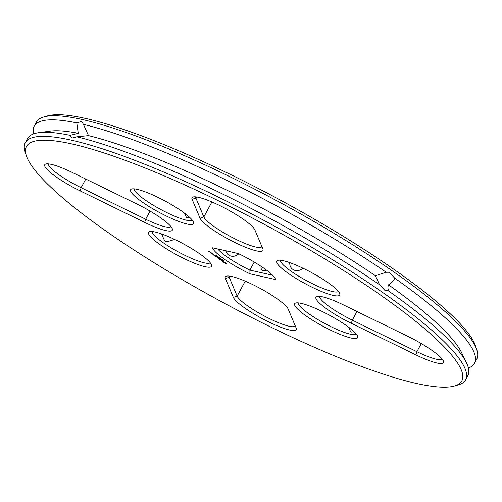 <?xml version="1.0" encoding="UTF-8"?>
<svg xmlns="http://www.w3.org/2000/svg" width="502" height="502" viewBox="0 0 502 502"><rect width="100%" height="100%" fill="white"/><g stroke="black" fill="none" stroke-linecap="round" stroke-linejoin="round"><path stroke-width="0.75" d="M71.805 143.923A247.235 44.207 28.3 0 1 343.368 270.402A247.235 44.207 28.3 0 1 454.392 386.025A247.235 44.207 28.3 0 1 223.183 302.612A247.235 44.207 28.3 0 1 26.273 155.507A247.235 44.207 28.3 0 1 71.805 143.923M296.161 328.038L288.23 309.188A35.774 6.394 -151.7 0 0 259.302 287.922A35.774 6.394 -151.7 0 0 226.402 276.15A35.774 6.394 -151.7 0 0 225.417 278.516L233.348 297.366A35.774 6.394 -151.7 0 0 268.055 321.6A35.774 6.394 -151.7 0 0 296.28 328.358A35.774 6.394 -151.7 0 0 296.161 328.038M351.099 338.028A35.774 6.394 -151.7 0 0 357.688 336.346A35.774 6.394 -151.7 0 0 329.193 315.061A35.774 6.394 -151.7 0 0 295.741 302.995A35.774 6.394 -151.7 0 0 311.805 319.724A35.774 6.394 -151.7 0 0 351.099 338.028M223.823 262.471L226.396 263.669L226.741 263.701L226.54 263.211L223.145 261.41L222.794 261.385L223.001 261.875L224.438 262.59M221.25 260.425L222.279 260.858L221.671 260.187L222.825 260.933L221.564 260.067L221.966 260.689L220.598 259.892L221.282 260.375M220.252 259.697L219.732 259.296L220.88 259.509L218.859 258.725L220.252 259.697M217.416 257.764L219.845 258.819L217.435 257.727M223.49 260.588L224.268 261.059L223.434 260.582M222.505 260.03L223.497 260.507L222.505 260.03M222.185 259.59L222.813 260.03L222.166 259.641M219.876 258.292L221.319 258.994L219.876 258.292M221.401 259.164L221.746 259.402L221.401 259.164M160.577 244.976A35.774 6.394 -151.7 0 0 195.146 263.487A35.774 6.394 -151.7 0 0 211.58 264.993A35.774 6.394 -151.7 0 0 183.092 243.708A35.774 6.394 -151.7 0 0 149.634 231.642A35.774 6.394 -151.7 0 0 160.577 244.976M80.113 190.867L144.683 222.405A35.774 6.394 -151.7 0 0 172.349 228.887A35.774 6.394 -151.7 0 0 136.971 204.063L72.401 172.531A35.774 6.394 -151.7 0 0 45.833 163.997A35.774 6.394 -151.7 0 0 80.113 190.867L81.123 187.698L145.693 219.236A32.95 5.892 -151.7 0 0 170.994 226.634M217.002 257.068L217.033 257.457L218.257 257.683L215.402 256.327L217.033 257.018M213.796 255.211L216.243 256.321L213.796 255.211M219.575 257.865L220.353 258.342L219.518 257.859M218.897 257.313L219.581 257.783L218.897 257.313M218.282 256.999L218.627 257.237L218.282 256.999M217.504 256.371L218.232 256.88L217.291 256.466M216.789 255.869L217.51 256.378L216.569 255.964M213.287 254.853L214.73 255.273L213.287 254.853M211.656 253.723L214.109 254.834L211.656 253.723M212.195 253.573L212.61 253.774L212.195 253.573M211.373 252.901L210.57 252.675L211.373 252.901M216.4 255.574L216.845 255.882L216.4 255.574M215.433 254.991L216.055 255.424L215.433 254.991M210.194 252.412L211.022 252.694L210.194 252.412M208.744 251.439L210.357 252.123L208.769 251.402M275.723 279.57A35.774 6.394 28.3 0 0 275.661 279.344A35.774 6.394 28.3 0 0 238.325 253.579L212.553 247.806A35.774 6.394 28.3 0 0 249.952 273.803L275.723 279.57L275.592 279.137M137.178 189.354A35.774 6.394 -151.7 0 0 131.693 188.984A35.774 6.394 -151.7 0 0 159.084 212.315A35.774 6.394 -151.7 0 0 193.64 222.342A35.774 6.394 -151.7 0 0 171.107 204.396A35.774 6.394 -151.7 0 0 137.178 189.354M408.164 336.509L343.594 304.978A35.774 6.394 -151.7 0 0 317.032 296.444A35.774 6.394 -151.7 0 0 351.306 323.313L415.876 354.851A35.774 6.394 -151.7 0 0 443.548 361.333A35.774 6.394 -151.7 0 0 408.164 336.509M327.699 282.406A35.774 6.394 -151.7 0 0 277.801 260.337A35.774 6.394 -151.7 0 0 305.191 283.674A35.774 6.394 -151.7 0 0 339.747 293.695A35.774 6.394 -151.7 0 0 327.699 282.406M192.115 199.338L200.047 218.188A35.774 6.394 -151.7 0 0 234.754 242.422A35.774 6.394 -151.7 0 0 262.979 249.18A35.774 6.394 -151.7 0 0 262.86 248.867L254.928 230.016A35.774 6.394 -151.7 0 0 225.994 208.744A35.774 6.394 -151.7 0 0 193.101 196.979A35.774 6.394 -151.7 0 0 192.115 199.338L195.912 198.102L203.843 216.958A32.95 5.892 -151.7 0 0 233.154 237.942A32.95 5.892 -151.7 0 0 261.78 246.702A32.95 5.892 -151.7 0 0 261.862 246.501M26.273 155.507L25.1 151.824A250.059 44.709 28.3 0 1 25.288 142.694A250.059 44.709 28.3 0 1 71.159 140.108A250.059 44.709 28.3 0 1 327.417 256.622A250.059 44.709 28.3 0 1 465.624 379.794A250.059 44.709 28.3 0 1 458.106 384.971L454.392 386.025M229.031 276.044A32.95 5.892 -151.7 0 0 229.213 277.28L237.145 296.13A32.95 5.892 -151.7 0 0 266.455 317.113A32.95 5.892 -151.7 0 0 295.082 325.88A32.95 5.892 -151.7 0 0 295.163 325.672M298.37 302.888A32.95 5.892 -151.7 0 0 317.308 319.241A32.95 5.892 -151.7 0 0 350.446 334.213A32.95 5.892 -151.7 0 0 356.332 334.094M223.509 262.264L223.911 262.308M223.233 262.063L223.597 262.1M225.454 263.061L226.546 263.519M152.263 231.529A32.95 5.892 -151.7 0 0 163.432 242.874A32.95 5.892 -151.7 0 0 210.225 262.741M48.462 163.89A32.95 5.892 -151.7 0 0 81.123 187.698L85.773 179.063M249.952 273.803L249.896 270.12L272.567 275.196M254.244 262.057L249.896 270.12A32.95 5.892 28.3 0 1 217.717 248.967M134.323 188.877A32.95 5.892 -151.7 0 0 160.64 209.428A32.95 5.892 -151.7 0 0 192.285 220.083M319.661 296.337A32.95 5.892 -151.7 0 0 352.322 320.144L416.892 351.682A32.95 5.892 -151.7 0 0 442.187 359.081M280.43 260.231A32.95 5.892 -151.7 0 0 306.747 280.781A32.95 5.892 -151.7 0 0 338.386 291.436M195.73 196.866A32.95 5.892 -151.7 0 0 195.912 198.102L196.527 196.966M25.288 142.694L27.484 138.615A250.059 44.709 28.3 0 1 38.88 132.653A250.059 44.709 28.3 0 1 70.085 135.327L71.334 137.548L72.307 137.968L76.718 136.808A250.059 44.709 28.3 0 1 379.543 284.703L385.109 290.627L388.033 290.602A250.059 44.709 28.3 0 1 466.527 362.915A250.059 44.709 28.3 0 1 467.82 375.716L465.624 379.794M348.633 327.21L350.578 331.615L351.601 332.067L354.029 331.665M223.785 261.969L225.756 263.111L223.879 262.195L224.174 261.856M225.191 262.333L225.756 263.111M161.569 233.919L164.581 240.734L166.99 241.782L174.69 239.441M261.015 266.292A9.412 4.976 -55.2 0 0 262.358 270.308A9.412 4.976 -55.2 0 0 266.575 270.176M225.875 250.793C226.534 253.585 228.272 255.367 231.077 256.133C234.095 256.622 236.662 255.838 238.77 253.792M184.585 213.199L186.531 217.604L189.982 217.655M289.729 262.621C289.598 266.612 291.405 269.229 295.157 270.484C298.194 270.967 300.761 270.183 302.85 268.143M76.718 136.808L88.515 135.609L83.414 124.37L82.077 122.086L81.092 121.66L76.781 122.89L78.262 133.312L70.085 135.327M78.262 133.312L78.262 133.312A240.646 43.028 28.3 0 0 50.087 131.122L38.88 132.653M388.033 290.602C389.056 289.422 389.213 287.502 388.51 284.835A240.646 43.028 28.3 0 1 461.639 352.718L466.527 362.915M388.51 284.835C391.591 283.084 393.668 280.863 394.729 278.164L389.219 272.253L386.239 272.266L375.383 275.711L379.543 284.703M375.383 275.711L375.383 275.711A240.646 43.028 28.3 0 0 88.515 135.609M223.07 260.356L222.581 260.105L223.089 260.331M218.69 257.388L219.142 257.633L218.709 257.35M210.853 252.832L211.712 253.203L210.896 252.744M215.59 255.129L215.91 255.355L215.615 255.085M209.001 251.546L209.616 251.866L209.045 251.464M33.596 133.89A250.059 44.709 28.3 0 1 34.18 126.178A250.059 44.709 28.3 0 1 76.781 122.89M83.414 124.37A250.059 44.709 28.3 0 1 386.239 272.266M34.18 126.178L36.376 122.105A250.059 44.709 28.3 0 1 43.894 116.922A250.059 44.709 28.3 0 1 82.24 119.514A250.059 44.709 28.3 0 1 319.416 224.658A250.059 44.709 28.3 0 1 476.9 350.076A250.059 44.709 28.3 0 1 476.712 359.2L474.515 363.279A250.059 44.709 28.3 0 1 468.404 368.01M394.729 278.164A250.059 44.709 28.3 0 1 474.515 363.279M43.894 116.922L47.608 115.874A247.235 44.207 28.3 0 1 85.528 118.441A247.235 44.207 28.3 0 1 320.025 222.392A247.235 44.207 28.3 0 1 475.727 346.393L476.9 350.076M245.221 281.133L237.145 296.13L233.348 297.366M229.828 276.138L229.213 277.28L225.417 278.516M150.079 211.097L145.693 219.236L144.683 222.405M421.272 343.544L416.892 351.682L415.876 354.851M356.972 311.51L352.322 320.144L351.306 323.313M211.919 201.955L203.843 216.958L200.047 218.188"/></g></svg>
